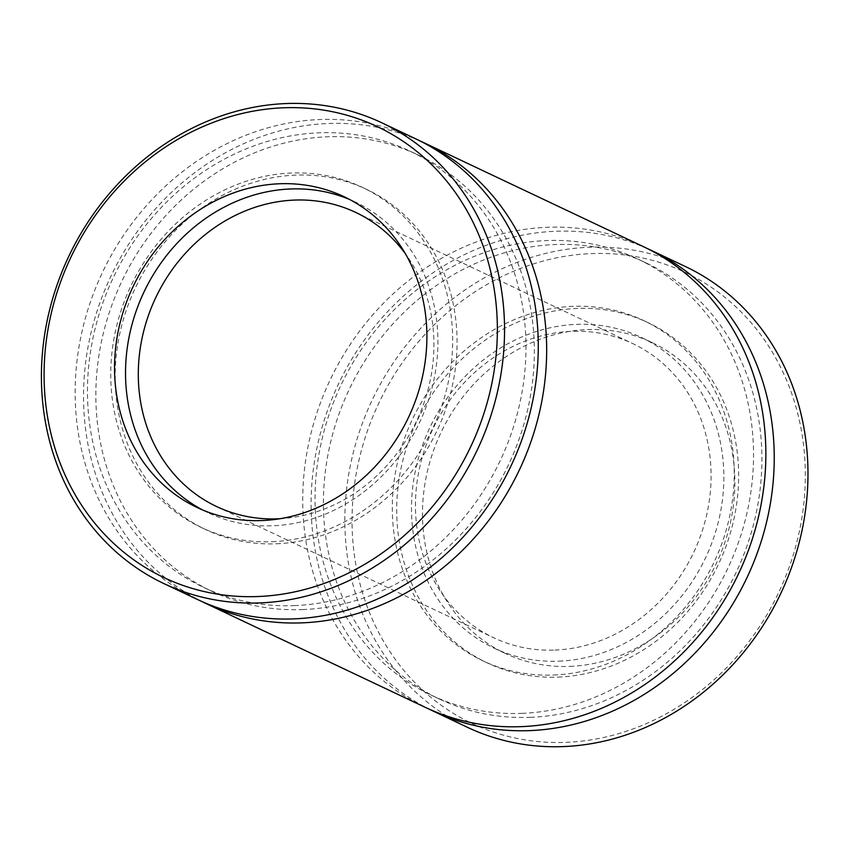 <?xml version="1.0" encoding="UTF-8"?>
<svg xmlns="http://www.w3.org/2000/svg" width="850" height="850" viewBox="0 0 850 850"><rect width="100%" height="100%" fill="white"/><g stroke="black" fill="none" stroke-linecap="round" stroke-linejoin="round"><path stroke-width="0.64" stroke-dasharray="4.25 3.19" d="M643.365 246.627A254.862 226.036 -64.7 0 0 330.002 380.248A254.862 226.036 -64.7 0 0 425.212 707.327M419.953 140.898A254.862 226.036 -64.7 0 0 110.808 276.452A254.862 226.036 -64.7 0 0 201.854 601.503M565.866 742.347A249.443 221.223 -64.7 0 0 781.054 368.124A249.443 221.223 -64.7 0 0 389.098 383.499A249.443 221.223 -64.7 0 0 565.866 742.347M685.482 266.571A254.862 226.036 -64.7 0 0 372.119 400.191A254.862 226.036 -64.7 0 0 467.341 727.271M558.843 661.183A171.902 152.447 -64.7 0 0 718.059 523.058A171.902 152.447 -64.7 0 0 641.24 337.418A171.902 152.447 -64.7 0 0 429.888 427.539A171.902 152.447 -64.7 0 0 494.105 648.146A171.902 152.447 -64.7 0 0 558.843 661.183M569.851 666.389A171.902 152.447 -64.7 0 0 729.066 528.264A171.902 152.447 -64.7 0 0 652.237 342.635A171.902 152.447 -64.7 0 0 440.884 432.746A171.902 152.447 -64.7 0 0 505.102 653.352A171.902 152.447 -64.7 0 0 569.851 666.389M558.014 677.11A188.169 166.876 -64.7 0 0 732.296 525.927A188.169 166.876 -64.7 0 0 648.199 322.724A188.169 166.876 -64.7 0 0 416.851 421.366A188.169 166.876 -64.7 0 0 487.146 662.851A188.169 166.876 -64.7 0 0 558.014 677.11M553.616 675.028A188.169 166.876 -64.7 0 0 727.898 523.834A188.169 166.876 -64.7 0 0 643.801 320.631A188.169 166.876 -64.7 0 0 412.452 419.284A188.169 166.876 -64.7 0 0 482.747 660.769A188.169 166.876 -64.7 0 0 553.616 675.028M554.923 650.069A162.679 144.277 -64.7 0 0 705.596 519.35A162.679 144.277 -64.7 0 0 632.899 343.666A162.679 144.277 -64.7 0 0 432.873 428.953A162.679 144.277 -64.7 0 0 493.659 637.734A162.679 144.277 -64.7 0 0 554.923 650.069M647.53 248.657A254.862 226.036 -64.7 0 0 338.385 384.211A254.862 226.036 -64.7 0 0 429.431 709.261M415.788 138.869A254.862 226.036 -64.7 0 0 102.425 272.489A254.862 226.036 -64.7 0 0 197.646 599.569M521.9 713.362A241.304 214.009 -64.7 0 0 745.407 519.477A241.304 214.009 -64.7 0 0 637.564 258.878A241.304 214.009 -64.7 0 0 340.871 385.39A241.304 214.009 -64.7 0 0 431.024 695.066A241.304 214.009 -64.7 0 0 521.9 713.362M530.283 717.336A241.304 214.009 -64.7 0 0 753.78 523.441A241.304 214.009 -64.7 0 0 645.936 262.852A241.304 214.009 -64.7 0 0 349.244 389.353A241.304 214.009 -64.7 0 0 439.397 699.04A241.304 214.009 -64.7 0 0 530.283 717.336M202.704 510.011A171.902 152.447 -64.7 0 0 208.144 512.741A171.902 152.447 -64.7 0 0 272.882 525.767A171.902 152.447 -64.7 0 0 432.098 387.653A171.902 152.447 -64.7 0 0 355.279 202.013A171.902 152.447 -64.7 0 0 349.722 199.538M272.053 541.705A188.169 166.876 -64.7 0 0 446.335 390.511A188.169 166.876 -64.7 0 0 362.238 187.308A188.169 166.876 -64.7 0 0 130.889 285.961A188.169 166.876 -64.7 0 0 201.184 527.446A188.169 166.876 -64.7 0 0 272.053 541.705M276.452 543.788A188.169 166.876 -64.7 0 0 450.734 392.594A188.169 166.876 -64.7 0 0 366.637 189.391A188.169 166.876 -64.7 0 0 135.288 288.044A188.169 166.876 -64.7 0 0 205.583 529.529A188.169 166.876 -64.7 0 0 276.452 543.788M280.054 518.712A162.679 144.277 -64.7 0 0 416.511 421.207A162.679 144.277 -64.7 0 0 405.461 253.852M302.706 609.577A241.304 214.009 -64.7 0 0 526.214 415.682A241.304 214.009 -64.7 0 0 418.37 155.093A241.304 214.009 -64.7 0 0 121.677 281.594A241.304 214.009 -64.7 0 0 211.82 591.281A241.304 214.009 -64.7 0 0 302.706 609.577M294.323 605.604A241.304 214.009 -64.7 0 0 517.831 411.719A241.304 214.009 -64.7 0 0 409.987 151.119A241.304 214.009 -64.7 0 0 113.294 277.631A241.304 214.009 -64.7 0 0 203.447 587.318A241.304 214.009 -64.7 0 0 294.323 605.604M494.105 648.146L505.102 653.352M641.24 337.418L652.237 342.635M482.747 660.769L487.146 662.851M643.801 320.631L648.199 322.724M645.936 262.852L637.564 258.878M439.397 699.04L431.024 695.066M197.147 507.535L208.144 512.741M344.282 196.807L355.279 202.013M201.184 527.446L205.583 529.529M362.238 187.308L366.637 189.391M216.495 506.494L493.659 637.734M355.736 212.426L632.899 343.666M203.447 587.318L211.82 591.281M409.987 151.119L418.37 155.093"/><path stroke-width="1.27" d="M201.854 601.503A254.862 226.036 -64.7 0 0 206.019 603.532L425.212 707.327A254.862 226.036 -64.7 0 0 521.209 726.644A254.862 226.036 -64.7 0 0 757.265 521.858A254.862 226.036 -64.7 0 0 643.365 246.627L424.171 142.843A254.862 226.036 -64.7 0 0 419.953 140.898M206.019 603.532A254.862 226.036 -64.7 0 0 302.005 622.859A254.862 226.036 -64.7 0 0 538.071 418.072A254.862 226.036 -64.7 0 0 424.171 142.843M429.431 709.261A254.862 226.036 -64.7 0 0 433.596 711.291L467.341 727.271A254.862 226.036 -64.7 0 0 563.327 746.587A254.862 226.036 -64.7 0 0 799.383 541.801A254.862 226.036 -64.7 0 0 685.482 266.571L651.737 250.601A254.862 226.036 -64.7 0 0 647.53 248.657M433.596 711.291A254.862 226.036 -64.7 0 0 529.582 730.617A254.862 226.036 -64.7 0 0 765.648 525.831A254.862 226.036 -64.7 0 0 651.737 250.601M163.901 583.589L197.646 599.569A254.862 226.036 -64.7 0 0 293.632 618.885A254.862 226.036 -64.7 0 0 529.688 414.099A254.862 226.036 -64.7 0 0 415.788 138.869L382.054 122.899A254.862 226.036 -64.7 0 0 68.691 256.509A254.862 226.036 -64.7 0 0 163.901 583.589A254.862 226.036 -64.7 0 0 259.887 602.916A254.862 226.036 -64.7 0 0 495.954 398.129A254.862 226.036 -64.7 0 0 382.054 122.899M257.901 596.53A249.443 221.223 -64.7 0 0 473.089 222.307A249.443 221.223 -64.7 0 0 81.143 237.681A249.443 221.223 -64.7 0 0 257.901 596.53M261.885 520.561A171.902 152.447 -64.7 0 0 421.101 382.447A171.902 152.447 -64.7 0 0 344.282 196.807A171.902 152.447 -64.7 0 0 132.929 286.928A171.902 152.447 -64.7 0 0 197.147 507.535A171.902 152.447 -64.7 0 0 261.885 520.561M349.722 199.538A171.902 152.447 -64.7 0 0 143.926 292.134A171.902 152.447 -64.7 0 0 202.704 510.011M405.461 253.852A162.679 144.277 -64.7 0 0 355.736 212.426A162.679 144.277 -64.7 0 0 155.709 297.712A162.679 144.277 -64.7 0 0 216.495 506.494A162.679 144.277 -64.7 0 0 277.759 518.829A162.679 144.277 -64.7 0 0 280.054 518.712"/></g></svg>
